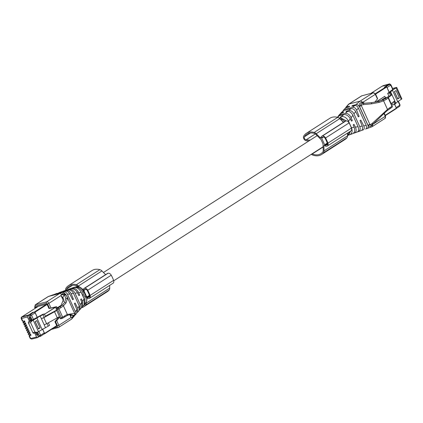 <?xml version="1.0" encoding="UTF-8"?>
<svg xmlns="http://www.w3.org/2000/svg" width="423" height="423" viewBox="0 0 423 423"><rect width="100%" height="100%" fill="white"/><g stroke="black" fill="none" stroke-linecap="round" stroke-linejoin="round"><path stroke-width="0.63" d="M65.708 290.289A2.924 1.956 57.4 0 1 65.856 288.391A17.75 11.876 57.4 0 1 68.526 285.604A17.75 11.876 57.4 0 1 76.341 284.721A4.383 2.935 57.4 0 1 78.403 285.996L101.927 270.937A4.383 2.935 57.4 0 0 99.865 269.663A17.75 11.876 57.4 0 0 92.05 270.54L68.526 285.604M79.365 286.963L78.403 285.996M105.613 274.654L101.927 270.937M86.72 297.818A0.624 0.418 57.4 0 1 86.736 297.829A3.13 2.094 57.4 0 0 88.909 298.516L89.126 298.458A3.13 2.094 57.4 0 0 89.539 298.278A3.13 2.094 57.4 0 0 90.073 295.439A23.958 16.032 57.4 0 0 87.72 290.252A3.13 2.094 57.4 0 0 84.526 288.317L84.309 288.375A3.13 2.094 57.4 0 0 83.897 288.555A3.13 2.094 57.4 0 0 83.157 289.94A0.624 0.418 57.4 0 1 83.146 289.988M83.897 288.555L107.421 273.491A3.13 2.094 57.4 0 1 107.833 273.316L108.05 273.258A3.13 2.094 57.4 0 1 111.244 275.193A23.958 16.032 57.4 0 1 113.591 280.375A3.13 2.094 57.4 0 1 113.063 283.22L89.539 298.278M86.17 302.339L86.192 303.164A4.383 2.935 57.4 0 1 85.599 305.136A17.75 11.876 57.4 0 1 83.722 306.802A17.75 11.876 57.4 0 1 81.47 307.796M109.647 285.403L109.71 288.1A4.383 2.935 57.4 0 1 109.123 290.072A17.75 11.876 57.4 0 1 107.246 291.738L83.722 306.802M78.028 286.635L78.017 286.625A3.342 2.237 57.4 0 0 76.441 285.652A16.703 11.178 57.4 0 0 69.086 286.482A16.703 11.178 57.4 0 0 66.575 289.105L72.523 285.298M66.432 290.083A1.877 1.258 57.4 0 1 66.575 289.105M85.346 303.36A3.342 2.237 57.4 0 1 84.928 304.354A16.703 11.178 57.4 0 1 83.162 305.924A16.703 11.178 57.4 0 1 83.045 305.993M87.519 297.618A2.295 1.539 57.4 0 1 86.974 297.258A0.418 0.28 57.4 0 1 86.815 297.046L83.849 290.516A0.418 0.28 57.4 0 1 83.802 290.273A2.295 1.539 57.4 0 1 83.944 289.734L85.917 289.216A2.295 1.539 57.4 0 1 87.207 290.49A23.122 15.471 57.4 0 1 89.48 295.492A2.295 1.539 57.4 0 1 89.496 297.099L87.519 297.618L89.639 296.264M311.28 154.305A2.924 1.956 57.4 0 0 312.211 154.881A17.75 11.876 57.4 0 0 321.554 154.511A17.75 11.876 57.4 0 0 323.431 152.846A4.383 2.935 57.4 0 0 324.023 150.874L323.902 145.782A0.624 0.418 57.4 0 1 324.568 145.544A3.13 2.094 57.4 0 0 326.741 146.231L326.963 146.173A3.13 2.094 57.4 0 0 327.37 145.993A3.13 2.094 57.4 0 0 327.904 143.148A23.958 16.032 57.4 0 0 325.551 137.967A3.13 2.094 57.4 0 0 322.363 136.032L322.141 136.09A3.13 2.094 57.4 0 0 321.734 136.269A3.13 2.094 57.4 0 0 320.988 137.649A0.624 0.418 57.4 0 1 320.269 137.776L316.235 133.71A4.383 2.935 57.4 0 0 314.173 132.436A17.75 11.876 57.4 0 0 306.358 133.314A17.75 11.876 57.4 0 0 303.688 136.106A2.924 1.956 57.4 0 0 303.941 138.971A2.924 1.956 57.4 0 0 306.352 140.78L308.843 140.991M306.358 133.314L329.882 118.255A17.75 11.876 57.4 0 1 337.697 117.372A4.383 2.935 57.4 0 1 339.759 118.646L343.444 122.363M321.734 136.269L345.253 121.205A3.13 2.094 57.4 0 1 345.665 121.026L345.882 120.967A3.13 2.094 57.4 0 1 349.075 122.903A23.958 16.032 57.4 0 1 351.423 128.09A3.13 2.094 57.4 0 1 350.894 130.929L327.37 145.993M347.479 133.118L347.547 135.815A4.383 2.935 57.4 0 1 346.955 137.787A17.75 11.876 57.4 0 1 345.078 139.453L321.554 154.511M311.963 153.872A1.877 1.258 57.4 0 0 312.195 153.983A16.703 11.178 57.4 0 0 320.994 153.634A16.703 11.178 57.4 0 0 322.76 152.069A3.342 2.237 57.4 0 0 323.209 150.562L323.061 144.465A2.089 1.396 57.4 0 0 322.823 143.476L321.29 140.098A2.089 1.396 57.4 0 0 320.676 139.204L315.849 134.34A3.342 2.237 57.4 0 0 314.278 133.367A16.703 11.178 57.4 0 0 306.924 134.197A16.703 11.178 57.4 0 0 304.407 136.819L310.355 133.012M310.128 140.166L306.12 139.823A1.877 1.258 57.4 0 1 304.571 138.659A1.877 1.258 57.4 0 1 304.407 136.819M323.748 136.925A2.295 1.539 57.4 0 1 325.044 138.199A23.122 15.471 57.4 0 1 327.312 143.207A2.295 1.539 57.4 0 1 327.328 144.814L325.356 145.332A2.295 1.539 57.4 0 1 324.806 144.973A0.418 0.28 57.4 0 1 324.647 144.761L321.681 138.226A0.418 0.28 57.4 0 1 321.639 137.988A2.295 1.539 57.4 0 1 321.776 137.443L323.748 136.925M325.356 145.332L327.471 143.979M24.37 324.282L25.835 323.754L25.401 322.807L23.714 323.146L23.344 322.326L24.962 321.84L24.534 320.893L22.842 321.231L21.584 318.456L27.447 316.991L29.399 321.29L28.716 321.723A1.042 0.756 75.3 0 0 28.489 323.082L32.835 332.663A1.042 0.756 75.3 0 0 33.755 333.25A1.042 0.756 75.3 0 0 33.914 333.181M23.81 324.261L25.554 323.146L23.81 324.261L24.211 324.245L24.582 325.06L26.274 324.721L26.702 325.668L24.677 326.181L25.079 326.159L25.449 326.979L27.141 326.641L27.569 327.587L25.544 328.095L25.951 328.074L26.321 328.893L28.008 328.555L28.441 329.501L26.416 330.009L26.818 329.993L27.188 330.807L28.88 330.469L29.309 331.415L27.284 331.923L27.685 331.907L28.055 332.721L29.747 332.383L30.176 333.329L28.151 333.842L28.558 333.821L28.928 334.641L30.615 334.302L31.048 335.249L29.023 335.756L29.425 335.735L30.683 338.511L36.547 337.046L37.626 337.565L38.435 337.046L37.224 334.757L38.197 334.503L37.213 332.33M24.148 325.012L24.582 325.06L24.148 325.012M23.281 323.098L23.714 323.146L23.281 323.098M22.974 322.326L24.687 321.226L22.948 322.331M37.224 334.757L36.701 335.09L35.643 332.753M34.707 333.001L36.547 337.046M30.768 334.635L29.055 335.735M28.494 334.593L28.928 334.641L28.494 334.593M28.188 333.816L29.901 332.721L28.161 333.826M27.622 332.674L28.055 332.721L27.622 332.674M27.844 331.944L27.284 331.923L29.028 330.807M26.755 330.76L27.188 330.807L26.755 330.76M26.977 330.03L26.416 330.009L28.161 328.888L26.427 329.993L26.76 330.791M25.888 328.845L26.321 328.893L25.888 328.845M25.581 328.068L27.294 326.974L25.554 328.079M25.015 326.926L25.449 326.979L25.015 326.926M25.237 326.202L24.677 326.181L26.422 325.06L24.687 326.165L25.02 326.958M22.408 321.184L22.842 321.231L22.408 321.184M29.399 321.29L30.207 320.771L28.907 317.906L29.43 317.573L28.484 315.114L27.675 315.632L27.447 316.991M39.096 336.676A1.042 0.756 -104.7 0 1 38.937 336.75A1.042 0.756 -104.7 0 1 38.403 336.634L38.266 336.671M28.484 315.114L22.102 316.79A1.042 0.698 -122.6 0 0 21.964 316.853A1.042 0.698 -122.6 0 0 21.853 316.949M28.653 315.489L28.796 315.452A1.042 0.756 75.3 0 1 29.145 314.744L30.393 314.416A1.042 0.756 75.3 0 0 30.165 315.77L32.116 320.074L30.207 320.771M28.489 323.082L30.572 322.538L32.116 320.835L28.716 321.723M40.19 316.034L43.03 314.691L44.246 317.372L41.406 318.709L43.833 317.662L46.604 323.769L44.172 324.811L40.19 316.034L32.116 320.835M43.03 314.691L44.352 313.951L42.564 314.421L32.116 320.074M33.755 333.25L37.314 332.288A2.401 0.375 -24.4 0 0 38.44 331.669L49.549 325.409L48.359 322.781M37.314 332.288L34.919 332.113L32.835 332.663M35.669 332.748L36.711 335.037L38.244 334.228M37.483 334.588L36.695 335.079M28.928 317.953L30.234 320.766M31.688 320.148L30.895 320.354L29.61 317.53L30.403 317.324L29.43 317.573M30.403 317.319L31.704 320.179M37.25 317.403L35.172 312.83L34.052 312.074L32.804 312.401L29.145 314.744M36.854 317.906L42.046 329.364M40.116 327.931L38.482 328.978L35.162 321.654L36.796 320.608L40.116 327.931L38.244 328.449M44.172 324.811L45.388 327.487M44.352 313.951L45.568 316.626L44.246 317.372M56.502 310.218L45.377 316.203M42.549 329.083L44.272 332.885L44.14 333.948L40.481 336.29L38.937 336.75M38.874 331.394L40.613 335.228L37.88 336.195M47.038 323.526L48.227 326.149M37.361 334.619L36.426 332.552M30.895 320.354L30.266 320.756M28.96 317.948L29.61 317.53M29.573 317.536L28.923 317.943M38.313 328.407L35.231 321.607M43.833 317.662L56.645 310.54M46.604 323.769L59.416 316.642M54.498 311.677L57.269 317.784M36.315 306.876L38.044 306.506L22.102 316.711L28.553 315.019L28.806 315.341M36.928 307.22L36.272 307.389L36.098 307.013M32.629 312.512L34.538 311.92A0.418 0.28 57.4 0 1 34.982 312.222L37.319 317.366M32.592 312.433L28.553 315.019M38.366 336.645L38.794 336.766M44.145 333.943L44.484 333.853A0.418 0.28 57.4 0 0 44.595 333.409L42.612 329.046M55.408 307.22L44.473 314.22M48.391 322.855L49.814 321.966M44.484 314.236L55.746 307.177L56.227 308.235M34.982 312.222L47.127 304.449L48.968 308.51L55.746 307.177M392.681 88.677L396.652 87.413L393.416 88.238A1.042 0.756 75.3 0 0 393.253 88.307M388.806 84.589L389.699 83.854L383.46 85.568A1.042 0.735 -105.4 0 1 383.624 85.552M383.312 85.636A1.042 0.735 -105.4 0 1 383.46 85.568L382.487 86.006A1.042 0.698 -122.6 0 1 382.625 85.943L389.546 83.923L390.662 84.521M382.625 85.943L382.35 86.118A1.042 0.698 -122.6 0 0 382.212 86.181A1.042 0.698 -122.6 0 0 382.117 86.26M382.35 86.118L388.737 84.441M389.213 92.251L387.061 87.508L390.72 85.166L392.629 89.232M392.671 89.47L391.085 90.802M392.475 90.194L397.673 101.652L401.279 99.342L396.081 87.884L392.475 90.194L389.472 92.97L387.685 93.435L391.249 90.67L390.974 90.554M396.081 87.884L396.652 87.413M401.279 99.342A2.401 0.375 -24.4 0 0 401.85 98.871L396.711 87.387M397.673 101.652L394.67 104.423L392.882 104.893L392.01 102.979M384.703 87.106L388.351 84.737A1.042 0.756 -104.7 0 1 388.51 84.669A1.042 0.756 -104.7 0 1 388.684 84.653M394.405 91.627L397.731 98.95L399.365 97.903L396.039 90.58L394.405 91.627M390.239 92.373L391.455 95.048L391.751 94.377L390.535 91.701M394.701 100.886L395.732 103.159M389.472 92.97L390.688 95.646L391.455 95.048M390.688 95.646L388.901 96.111L387.685 93.435M387.494 97.2L388.901 96.111M394.717 104.386L396.277 108.013M398.08 101.388L399.777 104.989M393.49 101.827L396.351 108.172A0.418 0.28 57.4 0 1 396.24 108.621L385.321 115.616L396.298 108.595M394.262 101.234L395.436 103.825M386.099 86.736L384.692 87.08M387.061 87.508L386.791 87.106M399.365 97.903L397.488 98.422M397.557 98.379L394.474 91.58M391.751 94.377L394.802 100.811L391.143 103.651M392.036 94.71L388.34 97.576M370.934 93.351L381.932 86.308L388.388 84.611L384.348 87.196L386.294 86.689A0.418 0.28 57.4 0 1 386.738 86.99L389.149 92.299M385.422 97.729L384.782 96.317L375.878 102.017M384.782 96.317L376.158 101.964M51.479 329.39L58.57 327.45L71.508 319.164A2.089 1.396 -122.6 0 0 71.709 318.99A2.089 1.396 -122.6 0 0 71.947 317.567L71.032 317.514L58.834 325.324A2.089 1.396 -122.6 0 1 58.57 327.45A2.089 1.396 -122.6 0 1 58.295 327.566A1.042 0.756 -104.7 0 1 58.136 327.64A1.042 0.756 -104.7 0 1 57.216 327.048L53.684 327.973M56.412 326.228L56.772 325.715L54.932 321.66L56.724 320.676L59.648 317.16M56.761 326.101L56.772 325.715M47.127 304.454L46.678 304.153L35.574 307.072L35.669 307.96M35.574 307.072L35.469 307.521L36.135 307.093M48.968 308.51L49.523 308.367L47.519 303.952L46.398 303.196L35.209 306.136A1.042 0.756 -104.7 0 1 35.437 304.782L34.644 307.272L34.945 307.257A1.042 0.698 57.4 0 1 35.209 306.136M52.96 294.857L48.1 296.618L35.162 304.898M53.171 294.783L54.123 294.524M74.088 315.526L72.312 317.403L73.771 315.621L73.428 315.547L71.947 317.493M72.312 317.403L71.947 317.567M71.096 317.657L70.704 315.267L73.734 315.463L70.16 314.416L67.157 315.532M60.082 318.112L61.33 317.784A1.042 0.756 75.3 0 0 62.25 318.376L60.552 318.826L60.082 318.112L55.979 308.647L57.808 308.166L59.77 306.913A40.719 29.573 -104.7 0 0 62.234 305.094L64.634 302.419L65.824 298.363L64.201 294.519L62.826 297.892L60.997 295.397L63.799 301.573M69.705 314.59L71.032 317.514M62.826 297.892L63.704 299.003L61.049 305.374L55.979 308.647M69.425 314.633L70.868 314.802L70.704 315.267M57.031 307.722L56.555 306.675L49.523 308.367M74.744 314.601L74.363 315.933L71.709 318.99M77.092 312.56L77.737 312.068L77.753 308.256L75.13 303.005L74.379 303.497L76.864 309.562L76.679 313.284L75.246 314.929L75.373 311.751L67.342 294.07C66.348 292.399 65.142 291.664 63.725 291.865L59.532 293.086L63.603 292.293L66.274 295.296M74.665 315.373L75.246 314.929M54.932 321.66L58.86 316.933M55.313 307.003L56.555 306.675M46.398 303.196A1.042 0.756 -104.7 0 1 46.625 301.842L35.437 304.782L48.375 296.497L59.564 293.557A2.089 1.396 -122.6 0 1 61.52 294.572L60.997 295.397M72.544 299.479L73.428 299.251L72.677 299.743L69.769 293.927C68.584 291.923 67.167 290.998 65.523 291.151L54.636 294.26M73.861 315.632L74.712 314.717L73.776 315.621M66.057 295.08L61.568 294.62M66.062 295.021L65.829 294.503L65.47 295.016M73.428 299.251L71.175 293.752C70.033 291.452 68.558 290.416 66.76 290.638L58.469 293.002M77.737 312.068L79.212 310.382L79.265 306.03L73.544 293.419L71.175 293.752M65.824 298.363L67.41 298.675L66.919 296.407L65.914 294.842L64.481 293.969L64.201 294.519L61.811 294.255L61.52 294.572M61.811 294.255C62.816 293.113 64.106 293.123 65.671 294.281L65.909 294.493M70.16 314.416L67.003 315.606L67.336 314.442L74.622 313.39L74.712 314.717M67.41 298.68L66.02 302.974L63.418 305.808A41.761 30.334 -104.7 0 1 60.891 307.669L58.929 308.922L62.678 317.187L64.64 315.928A41.761 30.334 -104.7 0 1 67.336 314.442L63.418 305.808A1.042 0.677 50 0 0 62.234 305.094M61.599 291.77L62.583 291.473M61.668 291.738L59.199 292.626M79.54 309.89L80.016 309.462L80.233 304.639L75.04 293.187C73.576 290.495 71.714 289.284 69.451 289.554L66.734 290.374L68.78 289.866C70.736 289.903 72.328 291.087 73.544 293.419M65.253 294.556L65.671 294.281M78.789 295.37L79.667 295.143L78.916 295.635L77.531 292.859C75.87 289.982 73.782 288.629 71.27 288.809L63.191 291.198M75.654 298.072L76.785 300.557M65.607 290.331L65.983 290.199M81.962 307.087L82.506 306.612L82.538 301.229L81.369 298.897L80.624 299.389L81.813 302.297L81.507 307.754M82.506 306.612L84.055 304.835L84.156 298.897L81.184 292.346L78.667 292.7C77.044 289.448 74.977 287.989 72.465 288.327L66.913 289.956M79.667 295.143L78.667 292.7M70.149 288.708L71.059 288.417M84.373 304.396L84.79 303.994L85.081 297.496L82.649 292.14C80.693 288.491 78.181 286.863 75.109 287.254L74.385 287.545C77.028 287.238 79.286 288.819 81.158 292.288L81.179 292.346M85.747 302.9L86.287 302.117C87.011 300.002 86.879 298.062 85.901 296.296L83.934 291.96L81.591 288.555L79.498 287.127L76.336 286.757L73.713 287.444M81.338 292.695L82.839 295.106L83.622 297.718M352.724 105.956L352.512 105.491L356.996 104.428L359.423 106.554L367.904 125.25C368.544 126.953 368.243 128.053 366.995 128.55L371.791 126.831A2.089 1.396 -122.6 0 0 371.891 126.8A2.089 1.396 -122.6 0 0 372.066 126.715A2.089 1.396 -122.6 0 0 372.504 125.113L373.038 123.981M361.697 130.326L362.908 130.009C364.367 129.364 364.647 127.984 363.738 125.874L366.249 125.499L358.223 107.817C357.245 106.131 356.113 105.353 354.823 105.475L351.809 106.168L352.512 105.491M371.891 126.805L366.043 128.804M362.204 95.672A1.042 0.756 75.3 0 0 362.03 95.693A1.042 0.756 75.3 0 0 361.871 95.762L348.43 104.375M345.501 107.955L346.485 106.971L349.736 106.221L349.033 106.897L345.734 107.865L343.487 110.043L345.734 107.865M372.187 124.648L372.478 125.06M367.904 125.25L368.132 125.467C369.068 126.794 370.374 126.8 372.044 125.478L372.171 124.552M372.044 125.478L372.504 125.113M377.76 101.61L381.562 100.203L382.778 99.188L385.157 98.564L387.119 97.306A1.042 0.756 -104.7 0 1 387.278 97.237L385.284 97.787L382.778 99.188M364.266 103.275L363.029 102.006L362.077 102.123A2.089 1.396 -122.6 0 0 360.121 101.108L373.06 92.822A2.089 1.396 57.4 0 1 375.296 94.334L377.258 98.511M374.709 102.229L377.406 98.987M358.408 131.627L360.972 130.702C362.58 130.051 363.003 128.518 362.236 126.096L360.005 120.597L360.824 120.084L363.738 125.874M365.53 129.073C366.725 128.539 366.968 127.349 366.249 125.499M346.485 106.971L348.933 104.047L360.121 101.108L356.066 104.449M358.17 116.579L359.122 116.33L356.647 110.239C355.616 108.135 354.284 107.151 352.655 107.294L344.396 109.462M371.082 125.293L370.019 124.806L368.132 125.467M382.524 100.008L378.426 101.446L371.426 102.683L363.606 103.318L363.526 104.603L371.732 103.815L379.368 102.34L383.576 100.806A41.761 30.334 75.3 0 0 386.278 99.32A1.042 0.698 57.4 0 0 385.157 98.564A40.719 29.573 75.3 0 1 382.524 100.008A1.042 0.714 65 0 1 383.576 100.806L387.494 109.441L372.108 123.521L370.019 124.806L369.834 124.336L367.989 125.234L359.397 106.205C358.873 104.375 359.587 103.085 361.543 102.329L362.077 102.123M378.564 101.409L371.405 102.694L362.601 103.45L361.543 102.329M363.315 103.424L362.099 102.186M343.074 110.768L343.487 110.043M359.122 116.33L358.302 116.838L355.658 111.593C354.347 109.404 352.787 108.42 350.968 108.653L343.407 110.646L340.954 112.946L343.867 111.873L343.164 112.555L340.15 113.872L338.638 115.601L339.939 114.781L341.366 113.078M358.498 131.59L358.498 131.59C360.232 130.506 360.629 128.804 359.687 126.477L353.961 113.861L355.658 111.593M371.034 125.314L372.943 124.066C375.894 121.597 382.995 114.141 387.473 110.424L387.494 109.441A41.761 30.334 75.3 0 1 390.027 107.579L391.984 106.326A1.042 0.698 57.4 0 1 391.851 107.389A1.042 0.698 57.4 0 1 391.719 107.447M372.959 123.87L372.108 123.521M359.481 106.48L361.327 105.576L361.089 105.126L363.526 104.603M340.626 113.443L340.954 112.946M346.86 111.614L346.643 111.143L348.906 110.498C351.042 110.419 352.729 111.54 353.961 113.861M358.249 131.675L357.583 131.854M356.013 122.184L354.574 119.022M359.397 106.205L361.089 105.126C360.222 104.423 360.724 103.862 362.601 103.45L363.606 103.318M385.882 97.634L385.58 97.681M353.253 133.377L357.012 132.124C358.778 131.331 359.132 129.533 358.075 126.736L352.877 115.283C351.439 112.576 349.684 111.297 347.621 111.439L345.94 111.825L346.643 111.143M351.344 120.841L352.296 120.587L351.111 117.679C349.673 114.659 347.711 113.232 345.231 113.39L339.939 114.781M338.21 116.24L338.633 115.601M341.023 117.335L340.779 116.801L341.276 116.653C344.179 116.177 346.58 117.668 348.478 121.121L351.476 127.725C352.74 131.278 352.084 133.636 349.509 134.805L352.391 133.768C354.67 132.822 355.262 130.665 354.173 127.302L353.179 124.854L353.998 124.346L355.394 127.117C356.721 130.178 356.319 132.182 354.188 133.129M352.296 120.587L351.476 121.1L350.302 118.768C348.441 115.669 346.247 114.295 343.714 114.644L339.024 115.876L337.2 117.25M349.509 134.805L349.007 134.937M346.516 120.93L340.076 117.478L340.779 116.801M348.42 135.191L350.699 131.056M344.914 121.422L341.879 119.122L339.711 118.599M347.537 135.418L348.668 134.107L349.208 132.008M76.341 284.721L99.865 269.663M82.956 289.734L83.22 289.565M84.309 288.375L107.833 273.316M84.526 288.317L108.05 273.258M87.72 290.252L111.244 275.193M90.073 295.439L113.591 280.375M86.192 303.164L109.71 288.1M85.599 305.136L109.123 290.072M76.817 286.651L77.525 286.197M83.802 290.273L85.145 289.417M83.849 290.516L85.858 289.232M86.815 297.046L89.433 295.37M86.974 297.258L89.523 295.624M314.173 132.436L337.697 117.372M316.235 133.71L339.759 118.646M320.269 137.776L321.052 137.274M322.141 136.09L345.665 121.026M322.363 136.032L345.882 120.967M325.551 137.967L349.075 122.903M327.904 143.148L351.423 128.09M323.902 145.782L324.425 145.443M324.023 150.874L347.547 135.815M323.431 152.846L346.955 137.787M306.12 139.823L315.357 133.911M312.195 153.983L323.124 146.987M321.639 137.988L322.976 137.131M321.681 138.226L323.69 136.941M324.647 144.761L327.27 143.085M324.806 144.973L327.354 143.339M31.788 339.024L30.266 338.522L31.788 339.024M22.414 321.21L21.171 318.466L21.584 318.456A1.042 0.783 76 0 1 21.837 317.091L27.675 315.632M22.102 316.79L21.827 316.964A1.042 0.698 -122.6 0 0 21.689 317.028C21.34 316.927 21.166 317.409 21.171 318.466M30.572 322.538L34.919 332.113M44.272 332.885L40.613 335.228L40.344 336.348L39.265 335.83L37.594 332.15M28.78 316.134L31.514 315.172L33.465 319.471M33.248 320.216L38.44 331.669M35.172 312.83L31.514 315.172L30.393 314.416L34.052 312.074M46.657 304.158L34.538 311.92M44.584 333.789L56.819 325.959M56.735 325.631L44.595 333.409M382.212 86.181L382.487 86.006A1.042 0.698 -122.6 0 0 382.371 86.102M392.93 89.221L390.979 84.917L390.72 85.166L389.599 84.41L388.351 84.737M385.94 86.752L389.599 84.41A1.042 0.756 -104.7 0 1 389.763 84.341L388.51 84.669M398.366 101.208L400.073 104.973L399.687 106.284L399.82 105.221L396.161 107.569M386.294 86.689L375.338 93.7M375.576 94.139L386.738 86.99M396.351 108.172L385.184 115.32M35.352 308.161L34.945 307.257M57.216 327.048L57.486 325.927L55.482 321.512M61.065 295.54L48.867 303.354L50.977 308.002M56.724 320.676L58.834 325.324L57.486 325.927M76.864 309.562L75.373 311.751M62.752 292.261L59.564 293.557L46.625 301.842A2.089 1.396 57.4 0 1 48.867 303.354L47.519 303.952M65.47 291.161L63.725 291.87M60.891 307.669A1.042 0.698 57.4 0 0 59.77 306.913L57.391 307.537M69.779 293.948L67.447 294.276M79.265 306.03L77.753 308.256M64.37 317.049A1.042 0.698 -122.6 0 0 64.508 316.991A1.042 0.698 -122.6 0 0 64.64 315.928M67.083 315.574L62.546 318.249A1.042 0.698 57.4 0 1 62.408 318.308A1.042 0.756 75.3 0 1 62.25 318.376A1.042 1.042 0 0 0 62.546 318.249A1.042 0.698 57.4 0 0 62.678 317.187L61.33 317.784L57.581 309.525L56.333 309.853M64.624 302.434L66.02 302.974M68.568 289.908L66.76 290.638M57.808 308.166A1.042 0.756 75.3 0 0 57.581 309.525L58.929 308.922A1.042 0.698 -122.6 0 0 57.808 308.166M71.27 288.809L69.42 289.559M77.531 292.859L75.051 293.208M81.813 302.297L80.227 304.623M84.145 298.876L82.538 301.229M70.662 288.528L67.775 289.559M74.385 287.55L72.465 288.327M79.498 287.127L79.762 287.127C77.816 286.572 76.653 286.456 76.272 286.773L75.109 287.254M73.591 287.476L71.746 288.137M83.934 291.96L82.649 292.14M73.824 287.418L76.214 286.789M85.832 296.074L85.081 297.496M383.999 113.517L385.263 116.309L385.522 116.055L385.004 118.429A2.089 1.396 -122.6 0 0 385.263 116.309L373.075 124.113M363.103 102.144L375.296 94.334L375.555 94.086L373.218 92.753A1.042 0.756 75.3 0 0 373.06 92.822L361.596 95.884L348.658 104.164M352.608 107.305L354.828 105.475M356.658 110.255L358.323 108.024M359.687 126.477L362.236 126.096M389.757 108.7A1.042 0.698 -122.6 0 0 389.895 108.642A1.042 0.698 -122.6 0 0 390.027 107.579M385.284 97.787L387.119 97.306A1.042 0.698 -122.6 0 1 388.235 98.062L391.984 106.326L392.243 106.078L388.494 97.813A1.042 1.042 0 0 0 387.278 97.237M378.585 101.404L379.368 102.34M371.732 103.815L371.426 102.683M361.327 105.576L369.834 124.336M342.017 112.301L343.407 110.646M348.668 110.551L350.968 108.658M388.494 97.813L386.278 99.32M345.231 113.39L347.59 111.445M351.116 117.679L352.888 115.305M355.394 127.117L358.07 126.72M351.465 127.704L354.173 127.302M348.504 121.174L350.302 118.768M337.549 117.636L339.024 115.876M341.276 116.653L343.714 114.644M339.331 118.26L340.356 117.414M341.34 120.312L341.879 119.122M347.436 133.768L348.668 134.107M343.767 122.157L341.472 120.375M347.738 132.954L347.495 133.652M113.718 280.803L323.114 146.728M103.471 272.491L317.16 135.661M24.153 325.044L23.81 324.282M37.441 337.644L31.614 339.098M30.266 338.522L29.023 335.777M28.5 334.619L28.151 333.863M27.627 332.705L27.284 331.944M25.893 328.872L25.544 328.116M23.286 323.124L22.937 322.368M30.768 334.63L29.034 335.74M21.964 316.853L21.689 317.028M29.028 330.797L27.294 331.912M40.185 336.417L40.481 336.29M34.649 308.616L36.214 307.611M56.814 325.969L44.542 333.832M389.763 84.341L390.979 84.917M399.687 106.284L396.399 108.394M35.12 308.314L34.644 307.272M53.055 294.82L48.275 296.528M57.137 293.356L54.53 294.292M66.966 296.512L74.607 313.358M61.758 291.701L59.061 292.668M65.798 290.257L63.043 291.241M81.528 307.727L80.016 309.462M70.403 288.608L67.574 289.623M73.322 287.561L71.508 288.211M79.762 287.127C82.157 288.507 83.669 290.136 84.293 292.018L86.128 296.063C87.106 297.591 87.18 299.579 86.355 302.017L85.79 302.852M85.774 302.868L84.79 303.994M385.004 118.429L372.066 126.715M361.596 95.884L373.218 92.753M385.522 116.055L384.258 113.279M377.586 98.564L375.555 94.086M345.803 107.394L348.457 104.338M392.243 106.078A1.042 1.042 0 0 1 391.851 107.389L387.473 110.424M347.537 135.519L348.658 135.117"/></g></svg>
